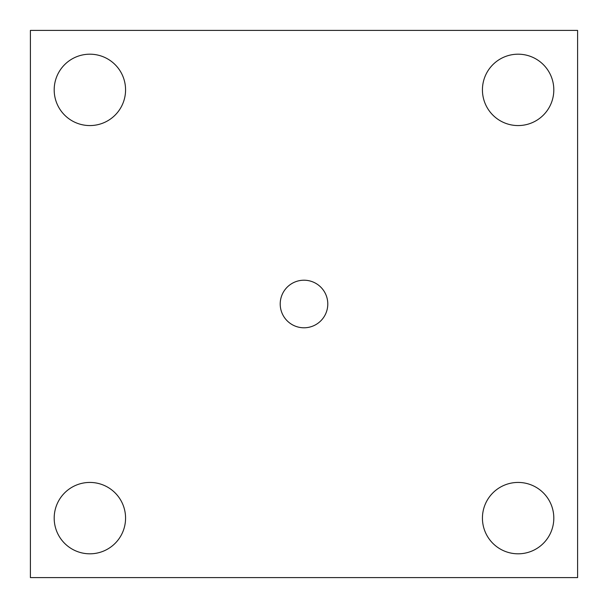 <?xml version="1.0" encoding="UTF-8"?>
<svg xmlns="http://www.w3.org/2000/svg" width="608" height="608" viewBox="0 0 608 608"><rect width="100%" height="100%" fill="white"/><g stroke="black" fill="none" stroke-linecap="round" stroke-linejoin="round"><path stroke-width="0.91" d="M30.4 577.6L577.6 577.6L577.6 30.4L30.4 30.4L30.4 577.6M280.212 304A23.788 23.788 0 0 0 304 327.788A23.788 23.788 0 0 0 327.788 304A23.788 23.788 0 0 0 304 280.212A23.788 23.788 0 0 0 280.212 304M482.433 518.122A35.69 35.69 0 0 0 518.122 553.812A35.69 35.69 0 0 0 553.812 518.122A35.69 35.69 0 0 0 518.122 482.433A35.69 35.69 0 0 0 482.433 518.122M54.188 518.122A35.69 35.69 0 0 0 89.878 553.812A35.69 35.69 0 0 0 125.567 518.122A35.69 35.69 0 0 0 89.878 482.433A35.69 35.69 0 0 0 54.188 518.122M54.188 89.878A35.69 35.69 0 0 0 89.878 125.567A35.69 35.69 0 0 0 125.567 89.878A35.69 35.69 0 0 0 89.878 54.188A35.69 35.69 0 0 0 54.188 89.878M482.433 89.878A35.69 35.69 0 0 0 518.122 125.567A35.69 35.69 0 0 0 553.812 89.878A35.69 35.69 0 0 0 518.122 54.188A35.69 35.69 0 0 0 482.433 89.878"/></g></svg>
